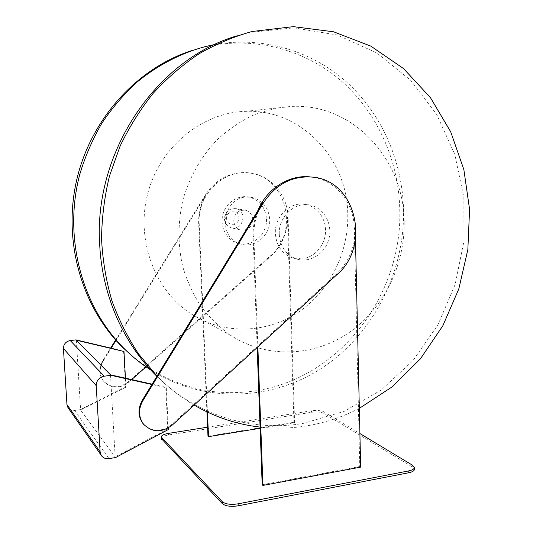 <?xml version="1.0" encoding="UTF-8"?>
<svg xmlns="http://www.w3.org/2000/svg" width="533" height="533" viewBox="0 0 533 533"><rect width="100%" height="100%" fill="white"/><g stroke="black" fill="none" stroke-linecap="round" stroke-linejoin="round"><path stroke-width="0.4" stroke-dasharray="2.67 2" d="M156.889 376.331L156.942 376.385C197.003 415.987 252.262 431.977 302.944 423.482L344.025 411.456L381.235 390.023L412.962 360.621L437.919 324.864L455.135 284.495L463.923 241.356L463.85 197.35L454.782 154.463L436.86 114.728L410.61 80.236L376.971 53.033L337.369 35.031L293.756 27.856L248.585 32.606L237.325 35.738M359.322 408.365C342.652 416.953 325.077 422.796 306.602 425.894C291.231 428.425 275.721 428.825 260.071 427.093M194.132 405.113C181.693 397.845 170.14 388.99 159.494 378.537L157.042 376.078M76.352 340.227L80.63 410.13L80.283 409.664L74.573 410.483C71.982 410.77 69.896 409.984 68.304 408.111M125.448 378.19L125.935 387.151L80.63 410.13L115.641 457.527M168.348 429.538L167.768 428.958L115.161 456.881L110.504 374.832M167.768 428.958L165.71 387.225L152.112 384.173M233.754 220.842C234.547 213.22 238.504 209.696 245.62 210.282C249.93 211.648 252.302 214.719 252.735 219.496C251.843 227.358 247.725 230.822 240.39 229.903C236.372 228.417 234.16 225.399 233.754 220.842M301.571 258.905L291.951 257.706C281.864 253.568 276.341 245.533 275.374 233.594C274.308 216.191 290.851 200.781 306.115 204.579C318.128 207.071 326.649 219.803 325.456 233.061C324.377 246.326 313.817 257.845 301.571 258.905M214.812 44.532C264.121 35.758 313.597 51.628 348.395 83.674C383.06 116.047 402.648 162.945 403.581 210.602C404.38 272.11 373.913 332.819 323.718 366.857C273.549 400.609 205.005 404.42 150.812 370.049M192.979 50.155L203.206 47.29C253.402 35.298 305.116 49.469 341.653 81.296C378.064 113.442 398.811 161.386 399.783 210.149C402.395 296.068 338.582 379.469 253.875 391.062C210.049 397.145 169.727 385.685 132.904 356.69M404.141 222.607C404.734 265.96 383.334 309.013 348.655 332.872C313.977 356.57 267.479 358.902 231.275 335.703C220.009 327.728 209.989 318.074 201.221 306.755C193.332 294.609 187.203 281.364 182.832 267.013C177.636 244.607 177.749 221.941 183.165 199.009C189.688 176.743 201.214 156.555 216.618 140.272C227.498 130.192 239.35 121.977 252.169 115.634C265.334 110.451 278.752 107.36 292.41 106.36C354.172 103.722 404.427 160.426 404.141 222.607M279.272 234.44C280.238 246.499 285.801 254.614 295.968 258.785C309.307 263.588 324.99 254.068 328.834 239.164C332.918 224.326 324.144 207.95 310.273 205.132C294.889 201.294 278.199 216.864 279.272 234.44M246.652 197.057L252.182 197.457C262.796 200.468 268.639 207.797 269.698 219.436C270.771 235.533 254.134 249.264 239.85 243.728C217.031 237.152 222.781 197.223 246.652 197.057M266.487 218.843C267.559 234.813 251.043 248.425 236.859 242.928C226.152 239.277 219.683 226.232 222.907 214.413C225.999 202.547 238.044 194.652 249.084 197.05C259.624 200.035 265.427 207.304 266.487 218.843M347.769 214.606C348.595 253.275 329.254 291.631 297.794 312.611C266.327 333.451 224.206 335.017 191.54 314.137C154.757 290.758 135.375 239.59 147.874 193.073C160.186 146.502 202.287 112.43 245.6 111.337C301.312 108.819 347.629 159.094 347.769 214.606M207.45 412.129L199.202 223.627C197.15 194.545 224.226 168.441 250.563 173.092C271.37 175.73 287.693 195.464 288.073 217.311L294.602 422.716L260.117 428.299M294.602 422.716L293.943 422.269L287.407 217.197C287.54 232.781 282.03 245.773 270.864 256.186L202.747 316.582L198.669 223.494C198.303 213.107 200.801 203.493 206.164 194.652L116.001 340.394M115.641 339.987L205.611 194.578C216.631 178.428 231.209 171.24 249.331 173.012C286.601 176.796 299.746 232.095 270.224 256.013L128.073 382.001C119.059 388.584 110.804 388.224 103.315 380.922C98.898 374.819 98.632 368.236 102.529 361.181L110.637 348.076M206.917 411.876L202.747 316.582L146.035 366.857M293.943 422.269L207.983 436.174M123.569 351.134L125.408 384.646C117.027 388.804 109.791 387.698 103.695 381.335C99.271 375.219 99.011 368.623 102.909 361.554L111.17 348.202M131.678 379.589L125.408 384.646L125.522 386.738L80.283 409.664M125.935 387.151L125.522 386.738M161.306 438.559C161.579 436.98 163.997 435.781 168.575 434.961L311.505 412.295C316.855 411.629 321.019 412.002 323.997 413.421L412.749 467.168L414.421 469.267M207.59 427.186L311.459 410.79C316.815 410.124 320.979 410.497 323.957 411.902L359.902 433.542M262.183 484.757L359.775 466.528L354.318 228.57C354.092 203.146 335.817 180.181 312.158 177.123L309.506 176.823M360.668 467.128L359.775 466.528M355.471 239.384L355.225 228.724L354.318 228.57M257.752 210.795C254.361 219.043 252.815 227.604 253.102 236.492L257.166 347.536M262.682 202.707C256.453 213.133 253.508 224.453 253.848 236.665L257.865 346.89M144.103 424.841C151.172 431.137 159.214 431.89 168.228 427.086L171.819 424.395L336.083 274.388C348.855 262.129 355.238 246.912 355.225 228.724M168.275 427.972L166.289 387.724L151.912 384.5M165.71 387.225L166.289 387.724M226.592 218.503C226.878 226.838 239.324 225.912 238.924 217.644C238.691 209.349 226.205 210.169 226.592 218.503M224.593 218.95C224.999 223.387 227.165 226.325 231.089 227.778C242.655 231.795 248.145 211.181 236.186 208.669C229.23 208.097 225.366 211.528 224.593 218.95M108.979 458.62L74.573 410.483M287.407 217.197L288.073 217.311M270.224 256.013L270.864 256.186M205.611 194.578L206.164 194.652M198.669 223.494L199.202 223.627M102.529 361.181L102.909 361.554M128.073 382.001L128.493 382.408M323.997 413.421L323.957 411.902M412.749 467.168L412.722 465.356M311.505 412.295L311.459 410.79M168.575 434.961L168.501 433.362M253.848 236.665L253.102 236.492M336.963 274.635L336.083 274.388M172.406 424.961L171.819 424.395M156.942 376.385L159.494 378.537M248.585 32.606L252.002 31.5M240.39 229.903L231.089 227.778C227.025 226.278 224.799 223.307 224.4 218.863C225.133 211.508 229.057 208.11 236.186 208.669L245.62 210.282M203.206 47.29L205.811 46.451M291.951 257.706L295.968 258.785M306.115 204.579L310.273 205.132M252.182 197.457L249.084 197.05M239.85 243.728L236.859 242.928M191.54 314.137L231.275 335.703M245.6 111.337L292.41 106.36M250.563 173.092L249.331 173.012M103.695 381.335L103.315 380.922M312.158 177.123L313.85 177.236"/><path stroke-width="0.8" d="M237.325 35.738C156.389 59.023 92.822 152.611 99.778 246.133C102.583 296.841 124.109 344.225 156.889 376.331M260.071 427.093C237.018 424.488 215.039 417.166 194.132 405.113M157.042 376.078L138.5 353.845C127.634 337.382 118.719 319.547 111.77 300.326C106.06 280.518 102.649 260.064 101.55 238.984C101.816 217.77 104.455 196.79 109.472 176.043L120.118 146.089C129.266 126.981 140.332 109.345 153.304 93.168C167.215 78.018 182.433 64.913 198.962 53.846C216.038 44.059 233.721 36.61 252.002 31.5L293.357 26.65L333.598 31.793L370.841 46.144L403.508 68.55L430.417 97.612L450.711 131.824L463.857 169.601L469.58 209.389L467.841 249.664L458.8 288.946L442.81 325.803L420.39 358.856L392.255 386.791L359.322 408.365M68.304 408.111L66.958 404.554L63.427 348.449C63.6 344.111 65.872 341.473 70.243 340.547L76.012 339.887L110.984 375.319L104.221 376.198C99.111 377.371 96.44 380.529 96.22 385.659L100.111 451.817L101.17 455.269C102.969 457.927 105.574 459.046 108.979 458.62L115.641 457.527L168.348 429.538L168.275 427.972M152.112 384.173L110.504 374.832M150.812 370.049C141.625 364.152 133.03 357.29 125.042 349.455C82.115 307.528 62.894 237.718 79.83 174.144C85.227 156.269 92.555 139.32 101.81 123.31C112.057 108.026 123.803 94.294 137.041 82.109C157.741 65.093 181.2 53.033 205.811 46.451L214.812 44.532M132.904 356.69L123.096 347.816C81.816 307.434 62.441 241.163 76.779 179.581C91.19 118.026 137.947 67.418 192.979 50.155M206.917 411.876L207.983 436.174L208.523 436.654L207.45 412.129M260.117 428.299L208.523 436.654M76.012 339.887L111.17 348.202L116.001 340.394M111.17 348.202L123.982 351.487L125.448 378.19M146.035 366.857L131.678 379.589M110.637 348.076L115.641 339.987M76.352 340.227L123.982 351.487M359.902 433.542L412.722 465.356L414.388 467.441C414.308 468.967 412.449 470.119 408.804 470.886L238.104 503.832C230.762 504.918 225.486 504.205 222.261 501.693L161.226 436.987C161.439 435.401 163.864 434.188 168.501 433.362L207.59 427.186M414.388 467.514L414.421 469.267C414.334 470.806 412.475 471.958 408.831 472.731L238.184 505.81C230.849 506.903 225.566 506.183 222.348 503.658L161.306 438.559M257.865 346.89L262.916 485.416L360.668 467.128L355.471 239.384M262.916 485.416L262.183 484.757L257.166 347.536M309.506 176.823C288.626 174.777 266.58 188.935 257.752 210.795M336.963 274.635C370.761 246.366 356.457 181.686 313.85 177.236C293.09 175.177 276.287 183.705 263.449 202.813L142.771 400.909C138.187 409.337 138.453 417.106 143.577 424.228C152.278 432.676 161.885 432.923 172.406 424.961L336.963 274.635M263.449 202.813L262.682 202.707L142.231 400.383C137.661 408.791 137.927 416.546 143.044 423.648L144.103 424.841M151.912 384.5L110.984 375.319M100.111 451.817L66.958 404.554M96.22 385.659L63.427 348.449M104.221 376.198L70.243 340.547M222.348 503.658L222.261 501.693M161.686 439.379L161.606 437.76M142.771 400.909L142.231 400.383M238.184 505.81L238.104 503.832M408.831 472.731L408.804 470.886M123.096 347.816L125.042 349.455M67.884 407.498L101.17 455.269M143.044 423.648L143.577 424.228M161.226 436.987L161.312 438.606"/></g></svg>
